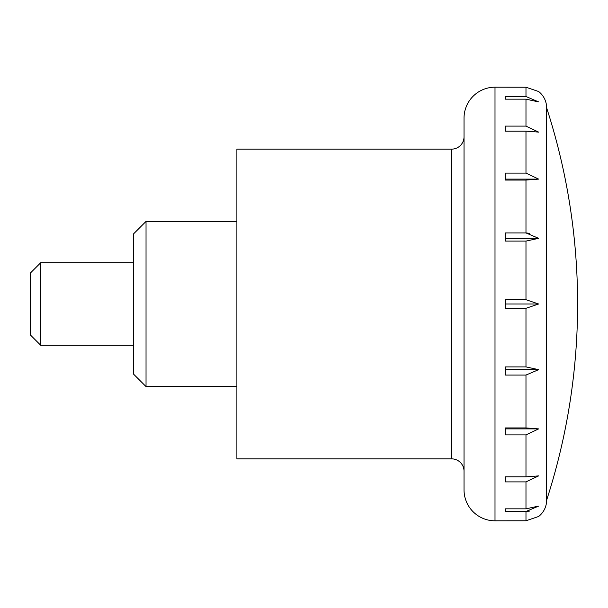 <?xml version="1.0" encoding="UTF-8"?>
<svg xmlns="http://www.w3.org/2000/svg" width="608" height="608" viewBox="0 0 608 608"><rect width="100%" height="100%" fill="white"/><g stroke="black" fill="none" stroke-linecap="round" stroke-linejoin="round"><path stroke-width="0.91" d="M40.721 262.702L30.4 273.03L30.4 334.97L40.721 345.298L40.721 262.702L133.646 262.702M525.981 96.512L538.635 101.924L525.981 99.165L505.332 99.165L505.332 96.512L525.981 96.512L525.981 87.225L538.635 91.519A20.649 20.649 0 0 1 546.63 107.836L546.63 500.164A20.649 20.649 0 0 1 538.635 516.481L525.981 520.775L525.981 511.488L529.712 511.07M464.033 471.261A12.388 12.388 0 0 0 451.638 458.865L236.892 458.865L236.892 149.135L451.638 149.135A12.388 12.388 0 0 0 464.033 136.739M495.003 87.187L495.003 520.813A30.97 30.97 0 0 1 464.033 489.843L464.033 118.157A30.97 30.97 0 0 1 495.003 87.187L525.981 87.225M505.332 304L505.332 299.706L525.981 299.706L538.635 304L525.981 308.294L505.332 308.294L505.332 304L538.635 304M525.981 241.095L505.332 241.095L505.332 232.932L525.981 232.932L538.635 238.344L525.981 241.095L525.981 299.706M525.981 180.059L505.332 180.059L505.332 173.113L525.981 173.113L538.635 179.109L525.981 180.059L525.981 232.932L529.712 233.35M525.981 131.153L505.332 131.153L505.332 126.107L525.981 126.107L538.635 132.103L525.981 131.153L525.981 173.113M525.981 366.905L538.635 369.656L525.981 375.068L505.332 375.068L505.332 366.905L525.981 366.905L525.981 308.294M525.981 427.941L538.635 428.891L525.981 434.887L505.332 434.887L505.332 427.941L525.981 427.941L525.981 375.068M525.981 476.847L538.635 475.897L525.981 481.893L505.332 481.893L505.332 476.847L525.981 476.847L525.981 434.887M525.981 508.835L538.635 506.076L525.981 511.488L505.332 511.488L505.332 508.835L525.981 508.835L525.981 481.893M538.635 238.344L505.332 238.344M538.635 179.109L505.332 179.109M495.003 520.813L525.981 520.775M505.332 96.512L505.332 99.165M505.332 508.835L505.332 511.488M538.635 428.891L505.332 428.891M538.635 369.656L505.332 369.656M146.034 386.597L133.646 374.209L133.646 233.791L146.034 221.403L146.034 386.597L236.892 386.597M451.638 458.865L451.638 149.135M525.981 126.107L525.981 99.165M546.63 500.164A636.682 636.682 0 0 0 546.63 107.836M40.721 345.298L133.646 345.298M146.034 221.403L236.892 221.403"/></g></svg>
